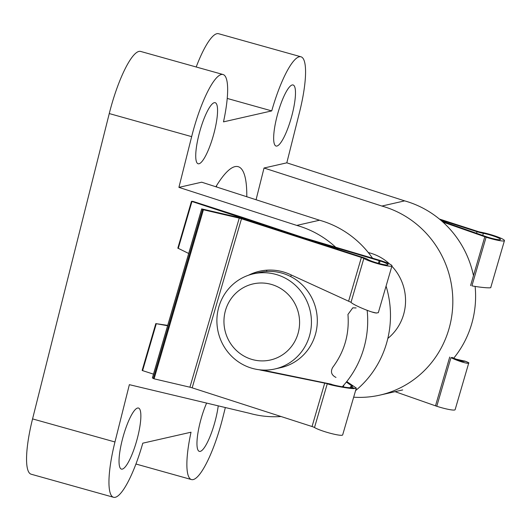 <?xml version="1.0" encoding="UTF-8"?>
<svg xmlns="http://www.w3.org/2000/svg" width="531" height="531" viewBox="0 0 531 531"><rect width="100%" height="100%" fill="white"/><g stroke="black" fill="none" stroke-linecap="round" stroke-linejoin="round"><path stroke-width="0.8" d="M245.468 286.567A39.015 37.754 -102.8 0 0 227.64 338.24A39.015 37.754 -102.8 0 0 278.071 357.336A39.015 37.754 -102.8 0 0 295.893 305.657A39.015 37.754 -102.8 0 0 245.468 286.567M284.543 365.633A48.772 47.193 77.2 0 1 274.978 368.959A48.772 47.193 77.2 0 1 219.569 336.906A48.772 47.193 77.2 0 1 243.789 277.175A48.772 47.193 77.2 0 1 253.353 273.85A48.772 47.193 77.2 0 1 308.763 305.902A48.772 47.193 77.2 0 1 284.543 365.633M253.353 273.85L259.228 272.509A48.772 47.193 77.2 0 1 314.637 304.562A48.772 47.193 77.2 0 1 290.417 364.299A48.772 47.193 77.2 0 1 280.853 367.625L274.978 368.959M214.438 131.456A31.701 7.076 105.6 0 0 215.194 102.702A31.701 7.076 105.6 0 0 198.853 135A31.701 7.076 105.6 0 0 198.096 163.754A31.701 7.076 105.6 0 0 214.438 131.456M137.741 436.801A31.701 7.076 105.6 0 0 138.498 408.047A31.701 7.076 105.6 0 0 122.157 440.345A31.701 7.076 105.6 0 0 121.4 469.099A31.701 7.076 105.6 0 0 137.741 436.801M292.362 113.734A31.701 7.076 105.6 0 0 293.119 84.98A31.701 7.076 105.6 0 0 276.777 117.278A31.701 7.076 105.6 0 0 276.02 146.032A31.701 7.076 105.6 0 0 292.362 113.734M206.619 403.075A31.701 7.076 105.6 0 0 200.081 422.623A31.701 7.076 105.6 0 0 199.324 451.377A31.701 7.076 105.6 0 0 215.666 419.078A31.701 7.076 105.6 0 0 218.241 405.85M368.302 252.564A48.772 47.193 77.2 0 1 389.635 264.02M391.871 266.23A48.772 47.193 77.2 0 1 404.058 312.825A48.772 47.193 77.2 0 1 387.829 338.439M256.068 199.742L264.033 168.015L381.875 206.048A97.538 94.392 77.2 0 1 449.837 325.642A97.538 94.392 77.2 0 1 379.911 395.11A97.538 94.392 77.2 0 1 353.666 397.195M381.875 206.048L404.655 200.871A97.538 94.392 77.2 0 1 473.473 275.622M475.126 286.408A97.538 94.392 77.2 0 1 472.61 320.465A97.538 94.392 77.2 0 1 453.713 358.193M216.575 186.998A114.61 25.588 105.6 0 0 216.575 185.624M215.871 186.766A114.61 25.588 -74.4 0 1 238.173 166.674A114.61 25.588 -74.4 0 1 246.782 196.742M227.241 98.441L271.733 110.899A60.965 13.607 -74.4 0 1 301.017 56.804A60.965 13.607 -74.4 0 1 299.557 112.101L286.813 162.831L404.655 200.871M225.35 407.542L222.861 417.439A60.965 13.607 105.6 0 1 191.432 479.553A60.965 13.607 105.6 0 1 191.021 432.214L142.786 443.179A60.965 13.607 105.6 0 1 113.508 497.275A60.965 13.607 105.6 0 1 114.961 441.978L129.358 384.67L249.557 413.31A97.538 94.392 77.2 0 0 281.038 416.516M113.508 497.275L31.103 474.196A60.965 13.607 105.6 0 1 32.564 418.899L109.26 113.561A60.965 13.607 -74.4 0 1 140.688 51.447L223.086 74.526A60.965 13.607 -74.4 0 1 223.498 121.871L271.733 110.899M196.198 66.992A60.965 13.607 -74.4 0 1 218.613 33.725L301.017 56.804M372.483 258.139A97.538 94.392 77.2 0 0 319.536 220.226L201.694 182.193L178.914 187.37L191.658 136.64A60.965 13.607 -74.4 0 1 223.086 74.526M264.033 168.015L286.813 162.831M178.914 187.37L296.756 225.41A97.538 94.392 77.2 0 1 335.652 247.2M336.455 247.95A97.538 94.392 77.2 0 1 337.935 249.371M367.167 310.363A97.538 94.392 77.2 0 1 342.289 386.8M386.07 286.103A97.538 94.392 77.2 0 1 355.584 390.604M319.536 220.226L296.756 225.41M259.991 271.142A50.724 49.084 -102.8 0 0 249.968 274.753M391.978 265.852A15.213 1.912 16.3 0 0 381.112 260.741L303.048 237.516L242.322 217.312L192.859 201.349L191.492 201.335L302.112 237.729L380.103 260.967A11.098 1.394 -163.7 0 1 388.022 264.697A11.098 1.394 -163.7 0 1 379.287 263.562A11.098 1.394 -163.7 0 1 367.545 259.334A7.607 0.956 16.3 0 0 362.68 257.362L242.435 218.546A7.607 0.956 16.3 0 0 237.921 217.292L201.74 208.915L203.413 209.752L239.242 218.135A3.803 0.478 -163.7 0 1 241.499 218.765L361.372 257.455A3.803 0.478 -163.7 0 1 363.828 258.451A15.213 1.912 16.3 0 0 379.904 264.272A15.213 1.912 16.3 0 0 391.978 265.852L378.318 312.693L376.486 312.965C373.227 313.37 352.823 304.84 351.024 302.318L291.512 275.098A50.724 49.084 -102.8 0 0 259.52 271.248A50.724 49.084 -102.8 0 0 248.488 275.244M259.201 369.749A50.724 49.084 -102.8 0 0 263.628 370.698L327.302 383.654C329.393 385.148 351.144 389.064 354.436 388.546L356.321 388.081L346.776 381.543M152.437 377.926L154.09 378.822L189.919 387.205A3.803 0.478 -163.7 0 1 192.176 387.836L312.049 426.526A3.803 0.478 -163.7 0 1 314.505 427.521A15.213 1.912 16.3 0 0 330.581 433.342A15.213 1.912 16.3 0 0 342.661 434.922L356.321 388.081M346.351 382.068L352.511 386.435L350.619 386.614L350.294 387.71C347.214 387.895 332.798 385.234 331.125 384.172L264.557 370.485A50.724 49.084 -102.8 0 1 262.122 370.021M372.364 312.075L376.452 313.071M350.619 386.614L354.469 388.433M356.102 307.94L352.79 307.827L347.951 314.445C349.504 334.105 344.393 351.794 332.612 367.518C330.355 371.886 331.477 375.185 335.984 377.422M379.18 260.675L378.404 263.33M291.247 274.972L290.769 276.611M167.71 325.384L155.822 323.611L167.604 325.742M155.815 323.638L142.149 370.419L155.802 323.618L156.28 323.751L142.607 370.631L153.486 374.143M142.149 370.419L142.607 370.631M191.93 201.561L178.25 248.442L177.845 248.13L188.684 253.473M241.386 217.524L241.2 218.168M254.488 273.591L253.413 273.226M266.881 270.173L266.502 271.46M263.628 370.698L264.557 370.485M350.294 387.71L354.436 388.546M439.389 219.037L477.581 231.363A3.803 0.478 16.3 0 0 480.781 232.193A15.213 1.912 -163.7 0 1 496.458 236.474A15.213 1.912 -163.7 0 1 504.45 240.609A15.213 1.912 -163.7 0 1 486.104 237.198L442.907 222.071M486.104 237.198L471.913 285.844C480.057 287.47 491.958 288.452 490.79 287.41L504.45 240.609M468.707 362.719L466.364 361.618M464.897 361.166L455.844 359.089M468.807 362.773L455.127 409.68A15.213 1.912 -163.7 0 1 436.781 406.275L450.965 357.635C458.492 361.379 469.743 364.611 468.807 362.773L464.977 361.199M441.865 221.148L487.113 236.972A11.098 1.394 16.3 0 0 500.494 239.454A11.098 1.394 16.3 0 0 494.726 236.461A11.098 1.394 16.3 0 0 483.343 233.335A7.607 0.956 -163.7 0 1 477.017 231.695L440.398 219.874M464.831 361.372L464.957 360.954C464.227 362.069 459.906 360.881 451.981 357.409M458.339 360.038L463.477 361.445M470.566 285.598L484.803 236.78M436.781 406.275L395.071 391.666M435.486 405.85L449.717 357.051M109.26 113.561L191.658 136.64M32.564 418.899L114.961 441.978M361.372 257.455L348.668 300.997M241.499 218.765L192.176 387.836M324.753 382.984L312.049 426.526M327.302 383.654L314.505 427.521M363.828 258.451L351.024 302.318M343.929 384.968L343.345 386.966M380.103 260.967L379.34 263.575M191.485 201.368L177.845 248.13M239.242 218.135L189.919 387.205M201.74 208.915L152.417 377.986M202.623 209.473L153.3 378.55M203.413 209.752L154.09 378.822M482.725 235.459L483.343 233.335M476.553 233.295L477.017 231.695M379.911 395.11L402.69 389.933M135.923 464.008L191.432 479.553M191.472 201.349L177.825 248.15M201.7 208.869L152.377 377.939"/></g></svg>
